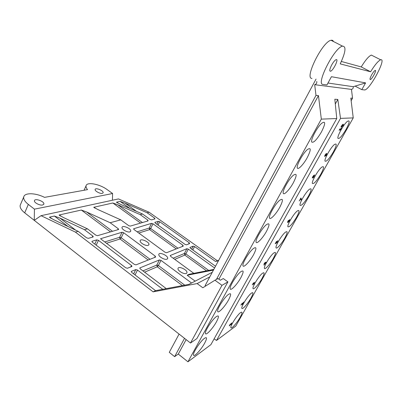 <?xml version="1.0" encoding="UTF-8"?>
<svg xmlns="http://www.w3.org/2000/svg" width="402" height="402" viewBox="0 0 402 402"><rect width="100%" height="100%" fill="white"/><g stroke="black" fill="none" stroke-linecap="round" stroke-linejoin="round"><path stroke-width="0.6" d="M129.936 231.874C127.6 232.773 121.379 229.261 122.022 227.411C122.384 224.783 131.489 228.678 130.735 231.13L129.936 231.874M148.212 245.331C145.931 246.346 139.504 242.657 140.167 240.718C140.539 238.004 149.71 242.054 148.946 244.592L148.212 245.331M167.011 259.169C164.785 260.315 158.137 256.431 158.82 254.401C159.202 251.592 168.448 255.818 167.674 258.436L167.011 259.169M186.352 273.41C184.196 274.692 177.307 270.601 178.016 268.471C178.398 265.571 187.734 269.983 186.95 272.692L186.352 273.41M136.459 211.331L125.017 203.136L147.117 212.764L149.087 212.231L118.474 198.925L41.019 215.683L34.255 220.351L190.493 343.032L196.864 338.59L227.914 281.892L221.974 285.325L214.944 280.219L202.829 287.772L197.136 283.571L153.117 291.852L155.564 290.656L131.766 272.42L131.253 271.586L131.479 271.345L135.781 269.586L133.65 273.862M208.698 270.415L185.845 253.908L188.322 249.139L186.88 248.707L184.407 253.481L184.814 255.089L185.845 253.908L184.407 253.481L173.156 258.205M170.182 255.778L170.337 255.466L170.689 256.396L193.829 273.34M170.337 255.466L186.88 248.707M184.734 285.149L158.403 265.511L161.006 260.385L159.423 259.928L156.815 265.059L157.257 266.797L158.403 265.511L156.815 265.059L142.911 270.898M139.785 268.275L139.991 267.868L139.78 268.094L140.293 268.908L166.287 288.631M139.991 267.868L159.423 259.928M133.595 229.07L133.771 228.713L134.027 229.552L165.061 252.275L166.589 252.722L183.262 246.114L182.9 245.255L182.252 246.516M177.96 248.215L150.66 228.497L152.986 223.793L151.549 223.351L149.222 228.06L149.619 229.617L150.66 228.497L149.222 228.06L137.137 231.833M135.057 274.943L137.494 270.064L135.781 269.586M137.494 270.064L162.76 289.299M192.804 249.969L194.578 246.567L193.171 246.14L191.618 249.119M189.92 247.672L190.056 247.411L190.432 248.27L215.522 266.23M190.056 247.411L193.171 246.14M154.82 222.623L154.971 222.321L155.262 223.105L185.041 244.411L186.463 244.843L189.608 243.597L189.236 242.758L188.593 243.999M158.056 225.105L159.73 221.748L158.328 221.306L156.865 224.251M91.942 241.743L92.174 241.25L91.907 241.491L92.354 242.215L125.695 267.767L127.439 268.25L131.771 266.531L131.992 266.295L131.484 265.491L130.776 266.928M96.199 245.16L98.47 240.356L96.766 239.863L94.782 244.074M98.47 240.356L131.484 265.491M142.424 222.552L117.831 204.789L112.836 203L140.589 223.085M112.515 231.286L86.631 211.985L110.158 222.728L120.791 219.864L128.7 225.653L130.223 226.115L148.117 220.889L147.846 220.105L147.348 221.115M95.083 208.186L93.817 207.251L97.661 209.437L120.791 219.864M93.817 207.251L112.836 203M86.631 211.985L81.32 210.04L110.52 231.869M75.671 230.16L59.983 218.125L84.43 229.668L87.485 228.844L95.837 235.175L97.515 235.667L118.439 229.557L118.655 229.361L118.208 228.693L117.691 229.773M60.767 216.196L59.184 214.985L63.149 217.397L87.485 228.844M59.184 214.985L81.32 210.04M125.017 203.136L120.097 201.382L130.037 208.517M117.831 204.789L140.203 214.628L142.534 214L150.142 219.442L151.564 219.884L154.941 218.894L154.654 218.13L154.167 219.12M117.585 202.965L116.5 202.186L120.253 204.231L142.534 214M116.5 202.186L120.097 201.382M59.983 218.125L54.411 216.05L68.023 226.517M41.019 215.683L75.39 232.105L78.179 231.351L86.646 237.838L88.375 238.341L92.993 236.989L93.254 236.753L92.817 236.054L92.279 237.2M51.21 218.437L49.531 217.14L53.521 219.613L78.179 231.351M49.531 217.14L54.411 216.05M150.052 259.285L121.198 237.763L119.62 237.301L120.037 238.984L121.198 237.763L123.635 232.713L122.057 232.24L100.52 238.733L134.318 264.375L136.012 264.853L155.589 257.089L155.262 256.129L154.579 257.486M123.635 232.713L155.262 256.129M84.43 229.668L92.817 236.054M147.117 212.764L154.654 218.13M110.158 222.728L118.208 228.693M140.203 214.628L147.846 220.105M92.174 241.25L96.766 239.863M159.73 221.748L189.236 242.758M154.971 222.321L158.328 221.306M152.986 223.793L182.9 245.255M133.771 228.713L151.549 223.351M161.006 260.385L191.563 283.013M188.322 249.139L214.583 267.983M194.578 246.567L215.457 261.436L218.422 260.833M213.819 269.405L189.176 274.259L187.156 275.244L213.457 270.074M212.266 272.29L188.98 284.35L155.564 290.656M187.156 275.244L195.166 281.149M209.804 276.877L197.136 283.571M215.457 261.436L218.713 260.29M214.944 280.219L218 278.546L220.316 280.224L223.291 278.561L227.914 281.892M205.804 285.917L205.065 285.375L205.316 285.239M190.493 343.032L221.974 285.325M75.39 232.105L153.117 291.852M217.155 260.607L149.087 212.231M34.431 209.146L28.326 204.412C24.859 201.633 23.331 199.141 23.743 196.945C24.547 192.468 35.713 192.834 44.537 197.367L87.535 189.643C86.324 188.161 85.832 186.89 86.058 185.83C86.676 181.583 99.656 184.01 107.128 189.593L112.595 193.508L34.431 209.146L34.255 220.351L24.703 212.854C21.261 210.06 19.753 207.538 20.19 205.286L20.592 204.337M112.595 193.508L112.429 200.231M42.597 205.01C39.778 205.708 33.778 202.518 34.446 200.678C34.879 197.91 44.702 201.492 43.853 204.09L42.597 205.01M102.309 193.372C100.078 193.945 94.586 190.94 95.138 189.458C95.44 187.277 103.811 190.724 103.148 192.749L102.309 193.372M316.761 81.405C317.012 83.113 316.319 84.204 314.681 84.681L351.464 89.395L352.544 98.224L350.825 98.088L353.242 117.902L340.509 118.389L216.512 340.454L235.818 326.027L353.242 117.902M327.987 83.033L353.232 86.706C353.438 88.113 352.85 89.008 351.464 89.395M311.977 78.43C304.078 78.712 322.454 41.496 331.042 40.285L342.529 46.145C334.253 47.562 315.469 84.928 323.057 84.44L326.937 84.963L331.429 76.702L365.604 82.887L353.232 86.706M321.324 119.128L187.95 361.8L210.889 344.66L336.765 118.535L321.324 119.128L318.459 95.591L315.987 95.4L314.681 84.681M336.765 118.535L334.821 99.239L337.811 99.435L340.509 118.389M355.142 86.118L361.805 89.661L365.604 82.887M342.529 46.145C346.413 46.285 345.64 52.195 340.213 63.878L370.594 71.772C374.925 64.782 378.287 60.792 380.679 59.803C386.915 57.757 370.267 89.138 364.81 89.963L361.805 89.661M371.709 74.747C373.156 72.26 374.317 70.812 375.177 70.41C377.086 69.732 372.031 79.315 370.358 79.576C369.619 79.46 370.066 77.847 371.709 74.747M331.645 65.044C333.379 61.978 334.881 60.174 336.147 59.637C339.102 58.627 333.188 70.757 330.519 71.239C329.258 71.149 329.635 69.084 331.645 65.044M341.358 61.466L361.222 66.923L370.594 71.772M361.222 66.923C365.518 59.973 368.9 56.029 371.373 55.089L372.579 55.697M331.042 40.285C332.238 40.014 333.042 40.421 333.459 41.517M231.864 322.912L230.994 324.67L231.19 324.107L229.281 325.921L229.688 324.906L231.864 322.912M229.683 324.911L231.19 324.107M240.999 305.108L242.255 303.138L242.522 303.083L242.456 304.108L243.778 301.997L242.396 304.455L242.125 304.641L242.079 303.616L240.883 305.023M242.456 304.108L242.552 303.394M242.175 304.324L242.351 304.033M254.335 282.762L253.627 284.42L254.31 282.762L252.265 284.782M252.386 284.867L253.049 283.48L253.677 282.857L253.612 283.375L254.541 282.244M253.592 283.385L253.501 282.968M288.209 221.864L288.922 221.306L289.44 220.095L288.098 221.793M288.812 221.668L287.927 222.437L287.495 222.291L288.053 220.939L288.571 220.336L288.048 221.939L289.757 219.507L289.5 220.643L288.671 221.572M287.5 222.366L288.35 221.803M289.495 220.085L289.681 219.537M326.223 154.011L325.163 155.031L325.027 155.8L326.223 154.011L325.781 153.926M325.334 155.84L324.7 156.423L325.002 155.066L326.535 153.383L326.856 153.765L326.208 155.272L325.71 155.845L326.364 153.986L325.158 155.735M324.53 156.262L325.032 155.795M326.499 154.066L326.61 153.373M312.862 176.714L312.661 177.403L313.133 176.895L313.54 175.865L312.766 176.659M313.319 176.855L313.349 177.277L314.158 176.302L314.354 175.543L313.208 176.79M314.681 174.925L313.565 177.388L313.017 177.885L312.932 177.161L312.339 178.006L312.711 176.759L313.872 175.267L313.841 175.85L314.681 174.925M314.379 175.538L314.57 174.981M313.841 175.85L313.736 175.347M312.253 177.79L312.61 177.398M312.917 177.684L313.319 177.282M300.822 198.151L301.063 198.055L301.339 199.442L300.987 200.075L300.711 198.603L299.234 200.98L300.822 198.151M300.912 199.673L300.882 198.126M341.489 128.002L340.333 130.298L340.675 129.454L339.765 129.544L339.157 130.419L339.796 128.962L341.017 128.846L341.489 128.002M339.765 129.544L340.675 129.454M340.539 129.379L340.831 128.861M342.816 124.861L342.208 124.801M342.74 124.866L342.233 125.072L341.444 126.479L342.258 126.419L343.057 125.007L342.74 124.866M341.549 125.796L343.107 124.218C343.579 124.178 343.529 124.665 342.951 125.68L341.398 127.258C340.916 127.313 340.966 126.821 341.549 125.796M341.092 127.127L342.047 126.55M343.027 124.937L343.167 124.218M276.988 241.708L276.084 243.265L275.184 243.748L276.501 241.401L275.697 243.084L276.164 242.838L277.697 240.753L276.767 243.024L277.531 241.401L276.877 241.632M275.39 243.376L275.958 242.949M277.496 241.3L277.903 240.909M264.089 263.717L264.235 264.637L265.018 263.235L264.255 263.416M265.018 263.235L264.315 263.652L264.235 264.637M265.601 262.204L265.516 262.586L266.129 262.225L265.828 262.757L263.928 265.109L264.33 263.28L265.601 262.204M264.184 264.958L264.119 264.556M264.903 263.154L265.697 262.481M333.288 152.097C336.846 145.238 337.152 142.77 334.208 144.69C330.479 147.77 323.972 159.529 325.062 161.157C326.474 161.855 329.213 158.835 333.288 152.097M308.535 195.995C311.776 189.784 311.997 187.603 309.198 189.458C305.54 192.412 299.018 203.769 300.048 205.357C301.535 205.96 304.364 202.839 308.535 195.995M284.792 238.1C287.747 232.472 287.902 230.542 285.259 232.311C281.671 235.15 275.089 246.215 276.053 247.768C276.501 249.526 281.636 243.808 284.792 238.1M262.003 278.516C264.692 273.42 264.797 271.707 262.325 273.38C258.813 276.109 252.124 286.983 253.019 288.5C253.416 290.294 258.868 284.189 262.003 278.516M240.105 317.344C242.557 312.726 242.627 311.203 240.326 312.776C236.889 315.399 230.065 326.163 230.889 327.655C231.23 329.474 236.999 322.977 240.105 317.344M250.943 298.123C253.511 293.274 253.602 291.661 251.21 293.284C247.738 295.952 240.984 306.766 241.843 308.269C242.215 310.078 247.823 303.776 250.943 298.123M273.28 258.511C276.099 253.159 276.229 251.34 273.672 253.064C270.119 255.843 263.491 266.802 264.416 268.34C264.843 270.114 270.134 264.204 273.28 258.511M296.54 217.261C299.636 211.351 299.822 209.301 297.098 211.115C293.475 214.01 286.933 225.21 287.927 226.778C289.45 227.336 292.319 224.165 296.54 217.261M320.781 174.277C324.178 167.75 324.439 165.433 321.565 167.317C317.871 170.337 311.364 181.88 312.424 183.488C313.872 184.136 316.655 181.071 320.781 174.277M346.062 129.439C349.795 122.233 350.152 119.605 347.137 121.555C343.378 124.7 336.851 136.705 337.971 138.358C339.338 139.092 342.037 136.122 346.062 129.439M321.444 131.951C325.675 123.434 325.741 120.555 321.64 123.319C317.093 127.253 310.429 139.911 311.741 142.037C313.515 143.147 316.746 139.785 321.444 131.951M307.213 157.695C311.223 149.639 311.233 146.966 307.239 149.675C302.731 153.519 296.063 165.875 297.329 167.966C298.023 170.227 303.575 164.403 307.213 157.695M279.757 207.347C283.37 200.146 283.289 197.834 279.521 200.417C275.094 204.085 268.355 215.985 269.521 218.02C270.159 220.331 276.134 214.035 279.757 207.347M253.567 254.707C256.823 248.27 256.687 246.27 253.165 248.702C248.818 252.205 241.934 263.807 243.004 265.792C243.562 268.149 249.974 261.36 253.567 254.707M228.562 299.927C231.497 294.174 231.326 292.43 228.06 294.701C223.803 298.058 216.718 309.49 217.683 311.434C218.155 313.836 225.009 306.525 228.562 299.927M204.663 343.147C207.306 338.002 207.125 336.479 204.115 338.579C199.95 341.8 192.628 353.177 193.493 355.082C193.87 357.524 201.156 349.675 204.663 343.147M216.477 321.776C219.261 316.339 219.085 314.711 215.949 316.897C211.733 320.183 204.538 331.575 205.452 333.499C205.879 335.921 212.944 328.344 216.477 321.776M240.924 277.576C244.009 271.491 243.858 269.621 240.461 271.973C236.16 275.405 229.18 286.907 230.2 288.872C230.713 291.254 237.346 284.204 240.924 277.576M266.506 231.301C269.938 224.497 269.827 222.346 266.179 224.854C261.792 228.442 254.989 240.17 256.109 242.18C256.707 244.516 262.903 237.979 266.506 231.301M293.319 182.82C297.128 175.202 297.088 172.719 293.204 175.367C288.736 179.116 282.043 191.226 283.259 193.287C283.928 195.573 289.691 189.518 293.319 182.82M316.042 79.063L205.191 285.465M179.086 334.072L169.272 352.348L174.624 356.649L178.292 354.067L187.95 361.8M216.512 340.454L214.115 338.861M335.298 103.977L337.811 99.435M352.544 98.224L351.147 100.721M318.459 95.591L218.894 279.194M186.136 339.605L178.292 354.067M315.987 95.4L216.417 279.415M184.528 338.343L174.624 356.649M174.744 259.365L184.814 255.089L206.573 270.832M144.599 272.174L157.257 266.797L182.397 285.591M138.796 233.044L149.619 229.617L176.257 248.893M131.258 271.782L131.479 271.345M106.5 243.27L120.037 238.984L148.187 260.024M122.057 232.24L119.62 237.301L104.751 241.939M24.703 212.854L28.326 204.412M130.735 231.13L130.56 231.492M148.946 244.592L148.75 244.984M167.674 258.436L167.458 258.868M186.95 272.692L186.704 273.159M93.787 207.347L94.41 207.804M59.144 215.11L59.923 215.708M116.474 202.261L117.007 202.648M49.491 217.276L50.32 217.914M84.043 190.272L86.058 185.83M20.19 205.286L23.743 196.945M43.853 204.09L43.723 204.392M330.519 71.239L329.826 70.873M370.358 79.576L370.011 79.395M371.373 55.089L380.679 59.803M337.901 138.062L337.971 138.358M311.635 141.574L311.741 142.037M324.992 160.865L325.062 161.157M297.229 167.503L297.329 167.966M312.359 183.191L312.424 183.488M283.169 192.834L283.259 193.287M299.987 205.065L300.048 205.357M269.44 217.577L269.521 218.02M287.867 226.492L287.927 226.778M256.029 241.753L256.109 242.18M275.998 247.486L276.053 247.768M242.934 265.38L243.004 265.792M264.37 268.069L264.416 268.34M230.14 288.48L230.2 288.872M252.974 288.244L253.019 288.5M217.633 311.068L217.683 311.434M205.407 333.157L205.452 333.499M193.457 354.76L193.493 355.082"/></g></svg>

